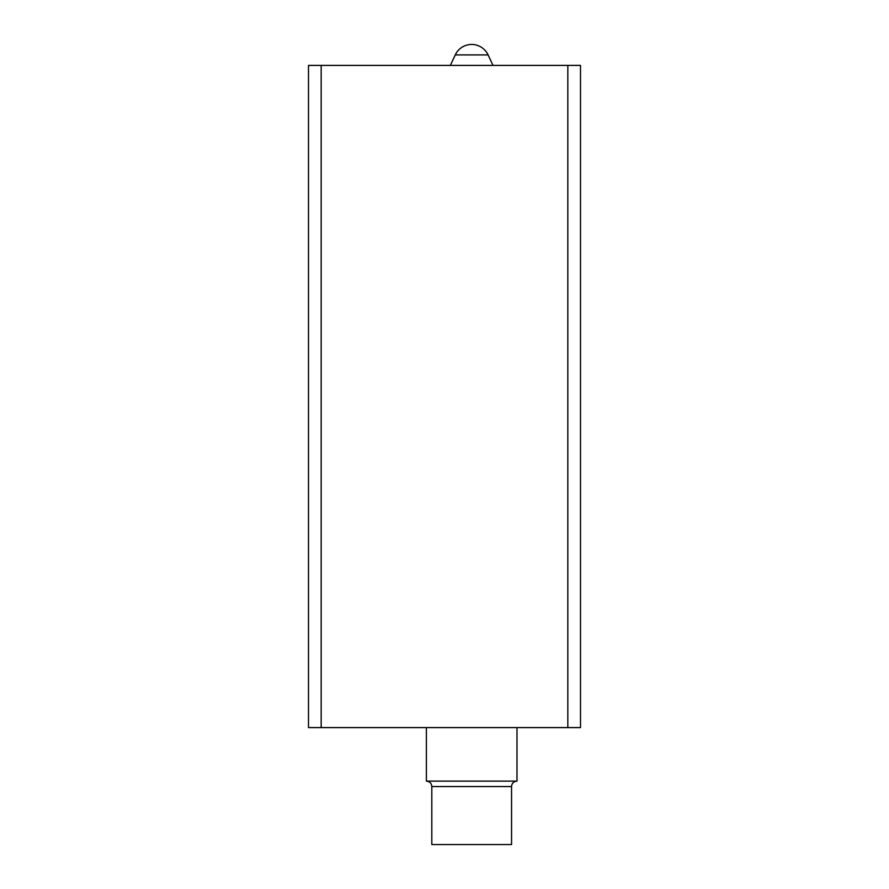 <?xml version="1.0" encoding="UTF-8"?>
<svg xmlns="http://www.w3.org/2000/svg" width="889" height="889" viewBox="0 0 889 889"><rect width="100%" height="100%" fill="white"/><g stroke="black" fill="none" stroke-linecap="round" stroke-linejoin="round"><path stroke-width="1.33" d="M567.827 727.591L580.506 727.591L580.506 65.397L567.827 65.397L567.827 727.591L321.173 727.591L321.173 65.397L567.827 65.397M321.173 727.591L308.494 727.591L308.494 65.397L321.173 65.397M426.376 781.12C429.709 781.475 431.521 783.287 431.81 786.554L511.553 786.554C511.842 783.287 513.653 781.475 516.987 781.12L426.376 781.12L426.376 727.591M511.553 786.554L511.553 844.55L431.81 844.55L431.81 786.554M488.105 54.918A18.124 18.124 0 0 0 455.257 54.918L488.105 54.918L492.995 65.397M455.257 54.918L450.367 65.397M516.987 781.12L516.987 727.591"/></g></svg>
